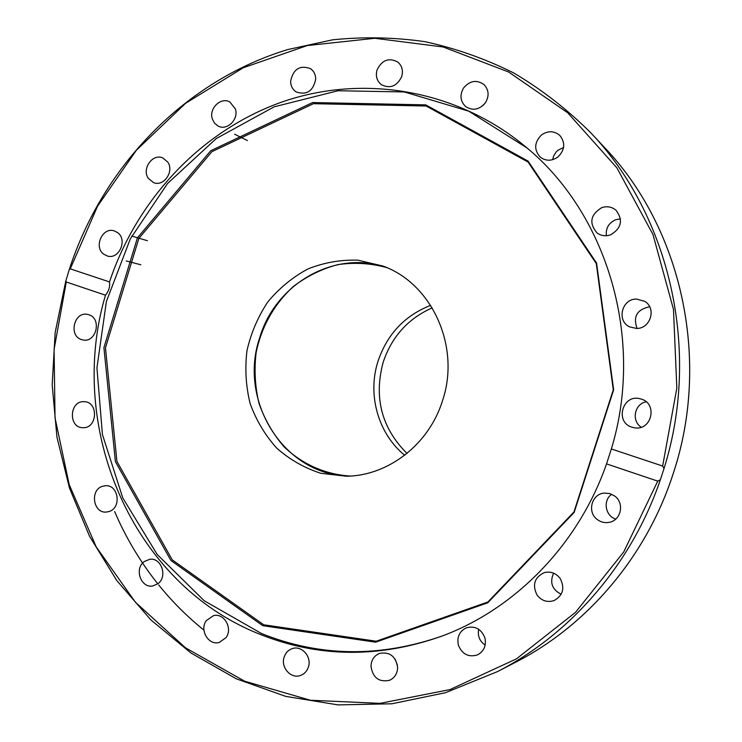 <?xml version="1.0" encoding="UTF-8"?>
<svg xmlns="http://www.w3.org/2000/svg" width="742" height="742" viewBox="0 0 742 742"><rect width="100%" height="100%" fill="white"/><g stroke="black" fill="none" stroke-linecap="round" stroke-linejoin="round"><path stroke-width="1.11" d="M350.372 476.049C325.395 474.565 302.142 464.204 284.047 446.767C273.037 434.024 264.69 419.555 259.004 403.37C255.016 386.601 254.07 369.59 256.166 352.329C261.74 326.257 274.095 304.341 293.248 286.579C306.734 276.302 321.527 269.003 337.629 264.671C354.092 262.232 370.379 263.187 386.499 267.51C335.041 249.266 275.208 283.796 259.617 337.99C237.765 401.691 285.03 476.401 350.372 476.049M442.575 400.495C429.201 444.291 388.242 475.872 346.328 476.216L320.869 473.303C304.48 468.026 289.779 459.641 276.757 448.159C265.098 435.183 256.231 420.334 250.147 403.611C245.871 386.257 244.814 368.616 246.965 350.697C250.972 333.102 257.91 316.853 267.788 301.957C279.15 288.258 292.506 277.267 307.847 268.984C323.976 262.557 340.643 259.617 357.857 260.173L382.807 266.007C431.9 283.416 460.782 346.542 442.575 400.495M606.539 463.88L611.352 448.966L662.643 466.041L664.016 468.564L660.38 479.731L657.746 481.122L606.539 463.88C578.584 544.378 515.319 608.996 441.713 636.182C378.893 658.386 318.105 657.672 259.338 634.048C131.557 583.268 66.233 427.494 105.466 295.186L66.288 281.997L65.815 280.977L69.34 269.337L70.267 268.864L109.51 281.923C110.141 286.774 108.796 291.198 105.466 295.186M442.501 635.885C380.127 657.718 319.774 656.92 261.444 633.492L204.208 600.742L157.221 554.515L122.792 497.965L102.433 434.552L96.933 367.837L106.412 301.428L130.323 238.85L167.544 183.497L216.284 138.531L274.141 106.829L338.037 90.747L404.307 91.952L468.777 111.179L527.015 147.964M109.51 281.923C136.955 199.505 200.961 130.842 281.598 102.136C362.198 73.94 456.636 88.91 526.375 147.417C607.531 214.141 644.807 339.437 611.352 448.966M557.919 156.998C551.788 161.227 545.899 161.264 540.25 157.119C533.823 149.81 534.221 142.436 541.437 134.998C547.902 130.564 553.996 130.685 559.737 135.359C565.571 142.714 564.968 149.921 557.919 156.998M610.564 234.862C605.639 236.503 601.141 235.873 597.06 232.96C588.842 223.203 590.363 214.781 601.632 207.704C606.993 205.914 611.788 206.758 616.018 210.246C623.317 220.086 621.499 228.295 610.564 234.862M636.525 328.446L629.661 326.888C616.333 320.943 621.768 298.776 636.497 299.063L644.659 301.308C656.753 308.171 650.539 328.845 636.525 328.446M632.045 427.225C614.422 422.244 622.621 393.659 640.225 398.788L641.144 399.048C657.95 403.583 651.745 430.935 634.633 427.809L632.045 427.225M117.626 232.626C127.828 239.74 119.054 259.793 107.423 256.027L103.704 254.163C93.446 246.9 102.554 226.737 114.249 230.883L117.626 232.626M167.655 161.96C174.593 171.291 163.722 187.105 153.529 182.588L148.391 178.432C141.416 168.981 152.62 153.065 162.86 157.972L167.655 161.96M235.409 109.018C238.933 119.351 226.996 131.046 218.111 126.047L214.494 123.135L212.295 118.859C208.743 108.388 221.023 96.627 229.937 102.034L235.409 109.018M315.702 79.171C313.189 91.155 306.696 95.412 296.216 91.962C292.571 89.541 290.706 85.951 290.632 81.203C293.257 69.015 299.87 64.832 310.481 68.654C313.894 71.093 315.638 74.599 315.702 79.171M485.463 102.711C479.434 109.835 472.802 111.096 465.568 106.496C460.244 101.209 459.576 95.032 463.583 87.964C469.844 80.618 476.633 79.477 483.969 84.551C488.885 89.865 489.386 95.922 485.463 102.711M401.765 76.445C397.016 86.257 390.209 89.003 381.332 84.671C376.88 80.999 375.443 76.111 377.019 70.017C381.926 59.981 388.873 57.329 397.851 62.087C402.006 65.778 403.314 70.564 401.765 76.445M563.577 147.491L558.03 150.199L556.268 151.85L553.662 155.885L552.604 159.706M620.497 218.853L615.656 219.734C608.69 222.943 605.593 228.276 606.372 235.743M649.723 306.891L649.018 306.891C636.868 309.702 632.889 316.88 637.081 328.418M646.152 401.812C634.466 403.871 631.164 420.955 641.236 427.207M611.705 494.274C602.68 500.303 605.203 515.94 615.739 519.085M614.617 495.981C624.792 502.909 621.128 520.522 609.136 522.359C604.869 523.119 600.964 522.21 597.421 519.632C586.755 512.277 591.606 493.755 604.387 493.087L609.748 493.569L614.617 495.981M553.606 573.167C549.516 582.489 552.039 589.528 561.175 594.277M560.201 578.528C565.052 588.091 563.03 595.427 554.126 600.556C547.29 602.708 541.586 600.853 537.013 594.991C532.097 584.872 534.472 577.434 544.155 572.666C550.61 571.099 555.962 573.056 560.201 578.528M478.673 629.272C477.449 635.95 479.62 641.236 485.166 645.132M484.823 637.61C486.548 645.438 484.127 651.188 477.533 654.871C468.656 657.551 462.285 654.361 458.426 645.308C456.692 637.1 459.372 631.256 466.468 627.778C475.047 625.636 481.159 628.919 484.823 637.61M395.18 659.202L397.443 665.194M397.629 667.67C397.332 673.653 394.67 677.845 389.643 680.266C379.004 682.492 372.781 677.808 370.972 666.205C371.315 659.953 374.172 655.687 379.542 653.396C389.912 651.634 395.94 656.392 397.629 667.67M308.375 667.077C306.975 671.195 304.378 673.968 300.593 675.415C291.031 679.282 280.42 667.401 284.14 657.097C285.605 652.774 288.369 649.946 292.404 648.582C301.846 645.225 312.02 656.93 308.375 667.077M226.013 637.638L219.307 642.433C208.576 645.837 199.199 629.958 206.341 620.59L213.473 615.665C224.065 612.716 233.062 628.4 226.013 637.638M157.833 583.769L152.898 585.939C140.971 588.536 133.959 568.724 144.217 561.583L149.578 559.329C161.339 557.149 168.007 576.747 157.833 583.769M109.12 511.507L106.347 512.063C93.204 513.52 89.671 490.072 102.424 486.298L105.596 485.713C118.562 484.647 121.771 507.862 109.12 511.507M83.15 427.717L82.705 427.707C68.31 427.68 69.321 401.116 83.679 401.672L84.495 401.7C98.695 402.099 97.35 428.394 83.15 427.717M81.397 339.558C68.292 335.662 74.2 311.288 87.5 314.395L88.938 314.775C101.923 318.503 96.423 342.693 83.215 340.012L81.397 339.558M485.658 102.424L483.172 105.373M262.705 625.664L170.91 560.488L115.4 461.645L103.917 347.655L137.418 237.848L210.728 150.737L312.605 102.544L425.76 104.863L528.1 161.107L596.568 263.02L613.653 389.791L574.141 512.462L487.763 602.801L375.628 642.182L262.705 625.664M263.716 624.792L172.246 559.876L116.921 461.413L105.466 347.84L138.847 238.442L211.906 151.665L313.421 103.685L426.149 106.013L528.091 162.062L596.271 263.577L613.282 389.828L573.937 511.999L487.911 601.975L376.222 641.218L263.716 624.792M430.638 305.342C404.705 315.6 387.157 334.243 378.003 361.261C367.197 394.586 378.068 433.616 404.668 455.263M432.206 307.856C408.109 318.568 391.767 336.683 383.187 362.198C373.671 397.619 381.601 428.032 406.996 453.418M70.267 268.864L97.564 206.174L136.435 150.181L185.583 103.305L243.237 67.772L307.216 45.568L374.868 38.287L443.132 46.978L508.595 71.983L567.686 112.765L616.871 167.803L652.979 234.518L673.486 309.386L676.834 388.122L662.643 466.041M664.016 468.564C701.181 350.743 669.859 215.505 590.715 132.725C567.176 109.306 541.521 89.392 513.733 72.966C485.064 58.683 455.402 48.239 424.767 41.645C393.891 37.248 363.135 36.655 332.49 39.845L287.655 49.584C184.702 80.915 102.832 166.282 69.377 269.225M515.347 662.383C587.469 625.562 646.625 556.185 673.189 473.693C711.161 360.148 681.712 228.193 604.535 147.51C681.685 228.156 711.142 360.13 673.17 473.693C646.607 556.203 587.441 625.58 515.347 662.383L497.363 671.658C570.904 634.085 631.785 563.818 660.38 479.731M114.639 511.563C125.797 537.616 140.182 561.703 157.777 583.815M158.723 584.984C172.181 601.641 187.262 616.695 203.939 630.144M657.746 481.122L623.744 551.927L575.597 612.252L516.451 658.859L449.967 689.578L380.025 703.36L310.425 700.253L244.582 681.175L185.454 647.785L135.396 602.207L96.219 546.91L69.173 484.535L55.029 417.792L54.092 349.38L66.288 281.997M140.841 264.783L126.242 260.961M147.389 240.705L131.779 236.077M247.448 140.572L234.574 134.191M604.535 147.51L590.715 132.725M65.778 281.097L55.158 332.555L52.19 385.005L56.967 437.242L69.479 488.06L89.541 536.243L116.828 580.587L150.849 619.885L190.944 652.979L236.253 678.8L285.707 696.376L338.064 704.9L391.869 703.778L445.534 692.694L497.363 671.658"/></g></svg>
